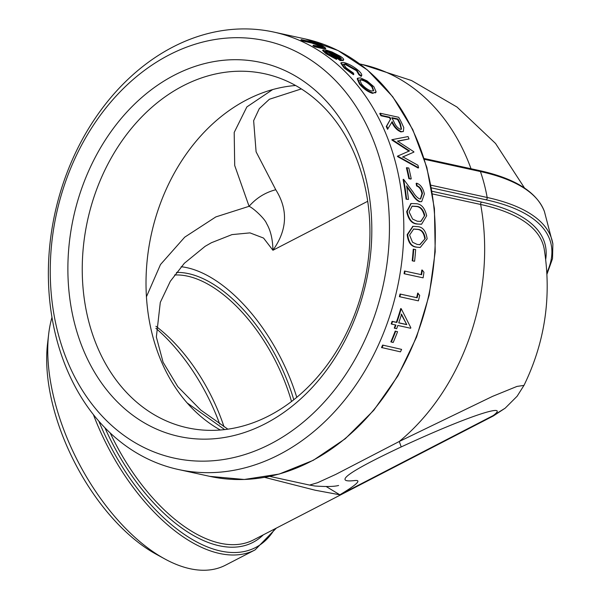 <?xml version="1.0" encoding="UTF-8"?>
<svg xmlns="http://www.w3.org/2000/svg" width="600" height="600" viewBox="0 0 600 600"><rect width="100%" height="100%" fill="white"/><g stroke="black" fill="none" stroke-linecap="round" stroke-linejoin="round"><path stroke-width="0.9" d="M56.475 338.445A223.853 175.23 -77.7 0 0 178.297 469.485A223.853 175.23 -77.7 0 0 397.283 288.195A223.853 175.23 -77.7 0 0 273.885 32.093A223.853 175.23 -77.7 0 0 98.475 113.528A223.853 175.23 -77.7 0 0 56.475 338.445M401.603 349.388A224.498 175.725 -77.7 0 1 400.478 351.847L381.525 347.52A223.853 175.23 -77.7 0 0 382.65 345.075L401.603 349.388L382.65 345.075M397.567 331.718A224.498 175.725 -77.7 0 1 393.188 342.502L390.847 341.835A223.853 175.23 -77.7 0 0 395.213 331.08L397.567 331.718L395.213 331.08M394.725 328.335A224.498 175.725 -77.7 0 0 395.925 325.043L391.65 324.112A224.498 175.725 -77.7 0 0 392.558 321.532L396.832 322.47A224.498 175.725 -77.7 0 0 401.205 308.7L410.835 327.735A224.498 175.725 -77.7 0 1 410.647 328.26L397.822 325.455A224.498 175.725 -77.7 0 1 396.63 328.755L394.275 328.118A223.853 175.23 -77.7 0 0 395.43 324.938M391.65 324.112L391.192 323.903A223.853 175.23 -77.7 0 0 392.092 321.337L396.368 322.267A223.853 175.23 -77.7 0 0 400.732 308.535L401.205 308.7M399.39 296.678A223.853 175.23 -77.7 0 0 400.035 294.022L416.655 297.653A223.853 175.23 -77.7 0 0 417.697 293.085L419.692 295.358A224.498 175.725 -77.7 0 1 418.395 300.847L399.39 296.678M404.077 273.728L423.097 277.837L404.077 273.728A223.853 175.23 -77.7 0 0 404.505 271.035L421.62 274.718A224.498 175.725 -77.7 0 0 422.287 270.075L421.785 270.038A223.853 175.23 -77.7 0 1 421.132 274.612M414.097 261.21L412.2 260.79A223.853 175.23 -77.7 0 0 413.235 249.18L415.643 249.585A224.498 175.725 -77.7 0 1 414.6 261.233L414.097 261.21M420 247.478L416.482 247.147C411.217 246.735 408.112 242.558 407.175 234.615L412.815 226.365M421.35 224.212L416.88 224.01C411.675 223.583 408.278 219.45 406.695 211.597L410.91 203.595M421.463 201.623L419.52 201.75C416.873 200.64 414.412 198.188 412.14 194.385L406.778 186.975M420.022 201.6C417.375 200.49 414.915 198.03 412.643 194.22L406.597 185.873A224.498 175.725 -77.7 0 1 408.48 199.447L406.072 199.178A223.853 175.23 -77.7 0 0 403.103 179.498L403.597 179.295L413.145 192.165C415.103 195.502 417.24 197.76 419.565 198.93L420.66 198.9L422.46 193.417L421.957 193.597C421.118 189.488 419.332 186.945 416.595 185.97A223.853 175.23 -77.7 0 0 416.13 183.398L416.625 183.195C420.518 184.477 423.097 188.07 424.373 193.965L421.717 201.562L419.52 201.75M420.405 198.96L421.957 193.597M410.745 179.07L408.84 178.657A223.853 175.23 -77.7 0 0 406.41 167.82L408.795 167.993A224.498 175.725 -77.7 0 1 411.232 178.86L410.745 179.07M402.412 157.148L413.925 152.093A224.498 175.725 -77.7 0 0 413.812 151.74L397.463 141.067L409.035 138.945L397.74 141.248M413.925 152.093L402.893 156.87L417.923 165.233A224.498 175.725 -77.7 0 1 418.605 167.775L418.118 168.023L397.537 156.562A223.853 175.23 -77.7 0 0 397.433 156.21L409.493 150.892L392.43 139.733L391.965 140.055A223.853 175.23 -77.7 0 0 391.838 139.718L408.045 136.567A224.498 175.725 -77.7 0 1 409.035 138.945M409.02 151.185L391.965 140.055M403.185 131.483L400.942 131.925C397.065 130.373 394.005 127.087 391.763 122.055M401.393 131.58C397.515 130.02 394.447 126.72 392.197 121.68L387.525 129.285A223.853 175.23 -77.7 0 0 386.265 126.502L390.382 119.37A223.853 175.23 -77.7 0 0 389.46 117.63L380.918 115.755A223.853 175.23 -77.7 0 0 379.755 113.625L380.183 113.235L398.7 117.278A224.498 175.725 -77.7 0 1 401.257 122.078L403.77 127.567L403.425 131.325L400.942 131.925M375.757 92.31L372.525 93.345C367.942 91.912 363.6 88.838 359.483 84.12L357.188 78.75L357.548 78.248L360.375 77.873L366.915 80.805L373.86 86.7L376.14 91.852L375.457 92.91M361.185 76.395L361.53 75.885L359.325 74.34L356.835 70.215L345.623 63.907L343.567 64.117L346.163 67.89L353.385 73.043L353.82 74.198L344.475 67.508L341.138 62.677L343.748 62.46C348.78 63.795 353.737 66.54 358.62 70.695C361.275 73.148 362.25 74.88 361.53 75.885L361.185 76.395L358.98 74.85L356.513 70.74L345.315 64.448L343.5 64.433M353.82 74.198L353.475 74.707L344.145 68.032L340.822 63.218L341.138 62.677M343.62 59.88L340.493 60.045A224.498 175.725 -77.7 0 0 327.225 50.97L325.282 50.992L327.743 53.392L336.015 57.825L336.825 58.83L336.532 59.385L326.04 53.745L322.642 50.543L322.905 49.965L325.665 49.912L331.95 51.953L340.365 56.273C342.84 57.953 343.928 59.16 343.62 59.88L343.327 60.435L340.2 60.593A223.853 175.23 -77.7 0 0 326.97 51.547L325.358 51.383M325.748 48.18L322.05 47.805L321.81 48.39L325.515 48.773L325.748 48.18L323.032 46.26L314.145 42.848L322.163 44.595L321.952 45.203L319.132 44.588M321.81 48.39L314.895 46.875A223.853 175.23 -77.7 0 0 312.983 45.848L313.222 45.263L323.13 47.123M322.207 47.797C323.43 47.88 322.957 47.385 320.798 46.32L311.79 43.043L302.955 41.047A223.853 175.23 -77.7 0 0 300.975 40.215L301.178 39.608L320.168 43.755A224.498 175.725 -77.7 0 1 322.163 44.595M174.532 275.017A124.567 65.032 -117.3 0 1 291.502 401.498M293.76 399.75A126.488 66.03 62.7 0 0 176.453 272.452M224.025 426.817A124.567 65.032 62.7 0 0 155.925 326.265M181.17 266.73A133.035 69.45 -117.3 0 1 296.76 397.32M295.62 85.5A181.185 141.825 -77.7 0 0 151.305 234.442A181.185 141.825 -77.7 0 0 220.335 430.013M88.808 321.735A181.185 141.825 102.3 0 1 122.805 139.695A181.185 141.825 102.3 0 1 264.772 73.785A181.185 141.825 102.3 0 1 363.375 179.843A181.185 141.825 102.3 0 1 329.377 361.882A181.185 141.825 102.3 0 1 187.41 427.793A181.185 141.825 102.3 0 1 88.808 321.735M155.895 328.29A134.797 70.373 -117.3 0 1 219.712 424.058M48.653 334.252L47.52 343.95A149.663 78.127 62.7 0 0 156.195 554.235L164.76 558.923A159.9 83.475 -117.3 0 1 48.653 334.252A159.9 83.475 -117.3 0 1 51.968 317.355M74.828 324.382A191.415 149.835 -77.7 0 0 331.702 362.888A191.415 149.835 -77.7 0 0 253.072 61.012A191.415 149.835 -77.7 0 0 74.828 324.382M58.005 333.082A213.623 167.22 102.3 0 1 256.928 39.157A213.623 167.22 102.3 0 1 344.678 376.05A213.623 167.22 102.3 0 1 58.005 333.082M93.412 414.638A159.9 83.475 62.7 0 0 255.067 549.9L225.502 565.178A159.9 83.475 -117.3 0 1 190.02 568.717A159.9 83.475 -117.3 0 1 164.76 558.923M264.6 477.353L315.157 490.215L339.862 494.805C356.933 484.545 361.89 479.79 354.743 480.54C332.625 483.135 348.112 471.93 401.205 446.925C471.24 414.518 510.24 402.757 493.327 415.493L505.162 408.188L517.125 396.225L523.965 385.403L516.982 386.415L492.562 396.36L399.27 441.48L335.805 474.382L317.647 482.692L309.593 485.077L269.722 476.37M326.272 486.585L339.862 494.805L493.327 415.493L493.29 415.98L253.567 539.88A150.3 78.465 62.7 0 1 110.22 432.982M505.162 408.188L493.29 415.98M401.205 446.925L399.27 441.48A211.065 165.218 102.3 0 0 480.653 204.472L432.533 193.958M301.35 88.912L269.37 99.262L259.29 108.63L253.642 120.683L256.095 151.815L275.76 189.735C265.245 192.48 256.35 198 249.083 206.31L234.705 165.51L234.195 132.442L246.862 106.913L272.632 89.588M275.76 189.735C288.308 209.737 287.362 229.913 272.925 250.26C272.745 239.288 270.6 230.325 266.498 223.38C265.14 219.218 253.913 208.433 249.083 206.31L215.85 216.907L184.71 237.173L160.493 264.54L146.43 296.782M224.632 429.592L187.148 402.945M367.71 201.278L272.925 250.26L263.543 238.058L249.975 232.882L231.983 234.608L211.403 242.73L205.125 246.322L184.328 263.295L170.325 281.28L160.297 302.385L156.352 337.043L163.08 362.22L177.788 386.647L200.722 410.018L227.865 429.173M322.05 47.805L315.142 46.29L314.895 46.875M315.142 46.29A224.498 175.725 -77.7 0 0 313.222 45.263M322.44 47.205C323.663 47.287 323.19 46.8 321.022 45.727L320.798 46.32M321.022 45.727L312 42.443L311.79 43.043M312 42.443L303.165 40.447L302.955 41.047M303.165 40.447A224.498 175.725 -77.7 0 0 301.178 39.608M336.825 58.83L326.31 53.182L326.04 53.745M326.31 53.182L322.905 49.965M340.493 60.045L340.2 60.593M327.225 50.97L326.97 51.547M338.798 55.972L329.085 51.45A224.498 175.725 -77.7 0 1 340.38 59.07L341.452 58.793L338.798 55.972L338.52 56.535L331.515 52.965M333.66 53.175L333.397 53.745M341.16 58.995L338.52 56.535M356.835 70.215L356.513 70.74M359.325 74.34L358.98 74.85M345.623 63.907L345.315 64.448M344.475 67.508L344.145 68.032M376.14 91.852L372.525 93.345M372.907 92.887C368.332 91.463 363.983 88.38 359.858 83.64L359.483 84.12M359.858 83.64L357.548 78.248M361.928 79.56L359.745 79.867L361.507 84C364.665 87.6 367.995 89.933 371.483 91.012L373.68 90.698L372.195 86.332C368.925 82.815 365.498 80.558 361.928 79.56L361.567 80.047L359.61 80.145M373.455 90.9L371.827 86.812L372.195 86.332M371.827 86.812C368.565 83.302 365.145 81.045 361.567 80.047M387.975 128.933A224.498 175.725 -77.7 0 0 386.707 126.15L386.265 126.502M386.707 126.15L390.382 119.37M390.817 118.988A224.498 175.725 -77.7 0 0 389.895 117.24L389.46 117.63M389.895 117.24L381.345 115.373L380.918 115.755M381.345 115.373A224.498 175.725 -77.7 0 0 380.183 113.235M391.793 117.653L394.065 122.07C395.513 125.61 397.62 128.025 400.38 129.322L401.513 129.157L400.32 123.532A224.498 175.725 -77.7 0 0 397.965 119.002L391.793 117.653M401.265 129.3L399.877 123.907A223.853 175.23 -77.7 0 0 397.53 119.392L397.965 119.002M397.53 119.392L392.077 118.2M418.605 167.775L398.018 156.292L397.537 156.562M411.232 178.86L408.84 178.657M409.335 178.447A224.498 175.725 -77.7 0 0 406.897 167.58M408.48 199.447L406.072 199.178M406.575 199.028A224.498 175.725 -77.7 0 0 403.597 179.295M422.46 193.417C421.612 189.3 419.827 186.75 417.09 185.775L416.595 185.97M417.09 185.775A224.498 175.725 -77.7 0 0 416.625 183.195M417.39 223.928C412.178 223.5 408.787 219.353 407.205 211.485L411.165 203.52L416.115 203.692C421.342 203.962 424.868 207.975 426.668 215.737L421.605 224.175L416.88 224.01M407.205 211.485L406.695 211.597M409.11 211.987L412.612 219.09L417.315 221.243L420.945 221.43L424.778 215.407C423.248 209.445 420.45 206.43 416.377 206.347L412.155 206.13L409.11 211.987M420.69 221.468L424.778 215.407M424.268 215.528C422.745 209.58 419.947 206.565 415.868 206.483L411.908 206.212M416.993 247.132C411.728 246.72 408.623 242.535 407.685 234.57L413.07 226.32L417.442 226.62C422.752 226.882 425.985 230.947 427.155 238.822L420.248 247.47L416.482 247.147M407.685 234.57L407.175 234.615M409.582 235.072L412.545 242.25L417.15 244.417L419.955 244.695L425.25 238.5C424.215 232.447 421.62 229.395 417.48 229.32L413.707 229.02L409.582 235.072M419.722 244.702L425.25 238.5M424.74 238.545C423.705 232.515 421.11 229.462 416.97 229.395L413.467 229.058M414.6 261.233L412.2 260.79M412.702 260.812A224.498 175.725 -77.7 0 0 413.737 249.173M404.58 273.795A224.498 175.725 -77.7 0 0 405 271.087M422.287 270.075L423.945 272.265A224.498 175.725 -77.7 0 1 423.097 277.837M399.877 296.805A224.498 175.725 -77.7 0 0 400.522 294.142L400.035 294.022M400.522 294.142L416.655 297.653M417.143 297.772A224.498 175.725 -77.7 0 0 418.185 293.19M392.558 321.532L392.092 321.337M396.832 322.47L396.368 322.267M398.73 322.882L406.77 324.645L401.558 314.257A224.498 175.725 -77.7 0 1 398.73 322.882M406.77 324.645L401.085 314.085M398.76 322.793L406.312 324.442M391.29 342.09A224.498 175.725 -77.7 0 0 395.67 331.298M381.96 347.798A224.498 175.725 -77.7 0 0 383.085 345.337M273.885 32.093L305.377 38.977A223.853 175.23 102.3 0 1 428.775 295.08A223.853 175.23 102.3 0 1 209.798 476.362L178.297 469.485M274.673 528.967A157.98 82.47 -117.3 0 1 98.828 421.155M263.288 534.855A152.22 79.47 -117.3 0 1 104.948 427.808M546.893 272.61A307.657 104.212 165.4 0 0 486.143 199.822A1.92 1.5 -77.7 0 0 487.17 197.483A159.9 125.16 -77.7 0 0 480.42 171.547L424.47 159.322M479.423 170.572C515.123 178.425 536.79 192.067 544.418 211.507A309.562 104.865 165.4 0 0 480.42 171.547A1.92 1.5 -77.7 0 0 479.423 170.572L424.215 158.512M544.418 211.507L552.877 243.975A309.562 104.865 165.4 0 0 487.17 197.483L430.995 185.205M486.143 199.822L431.498 187.882M432.097 191.288L481.68 202.125A301.77 102.225 -14.6 0 1 545.7 259.373M523.972 385.41C544.935 342.36 551.7 297 544.26 249.33A299.858 101.573 165.4 0 0 480.653 204.472A1.92 1.5 102.3 0 1 481.68 202.125M359.835 63.968L362.138 64.47A211.065 165.218 102.3 0 1 471.03 168.743M308.062 41.52L307.853 42.12M399.877 123.907L400.32 123.532M412.643 194.22L412.14 194.385M415.868 206.483L416.377 206.347M416.97 229.395L417.48 229.32M276.337 528.112L255.067 549.9M546.975 274.147L552.518 258.638L552.877 243.975M305.377 38.977L337.987 50.512L367.485 70.028L392.737 96.743L412.778 129.63L426.847 167.422L434.423 208.673L435.21 251.79L429.188 295.132L416.588 337.043L397.89 375.923L373.8 410.265L345.24 438.757L313.298 460.298L279.202 474.053L244.252 479.482L209.798 476.362M362.138 64.47L411.562 80.543L457.005 107.047L495.54 143.46L524.55 188.055M338.603 485.475C334.418 486.623 326.543 486.803 314.97 486.015L309.593 485.077M402.982 131.678L403.425 131.325M421.222 201.712L421.717 201.562M421.103 224.257L421.605 224.175M410.655 203.655L411.165 203.52M419.752 247.485L420.248 247.47M412.56 226.403L413.07 226.32"/></g></svg>
